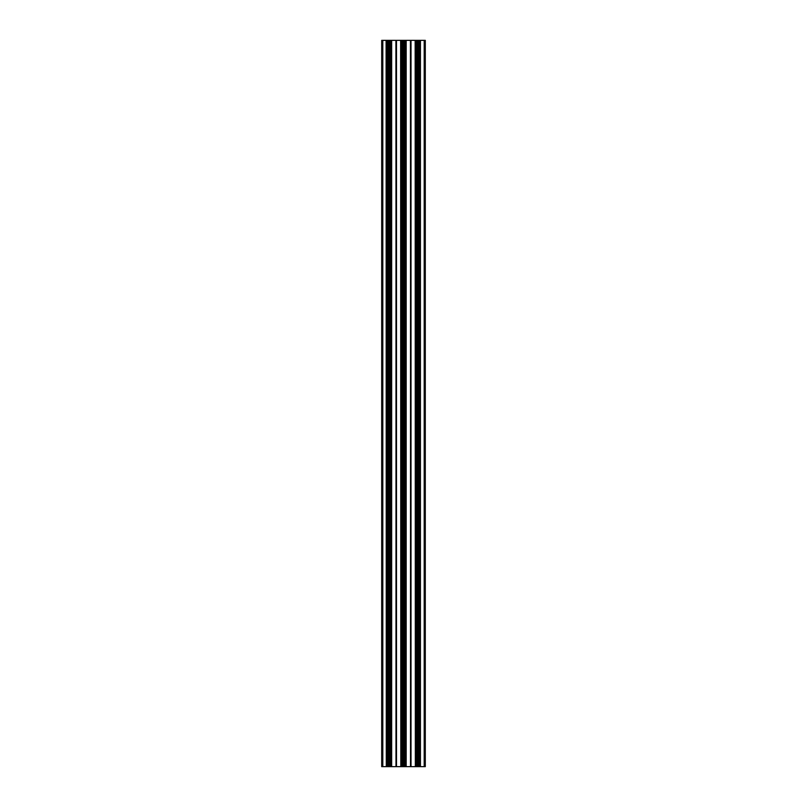 <?xml version="1.0" encoding="UTF-8"?>
<svg xmlns="http://www.w3.org/2000/svg" width="807" height="807" viewBox="0 0 807 807"><rect width="100%" height="100%" fill="white"/><g stroke="black" fill="none" stroke-linecap="round" stroke-linejoin="round"><path stroke-width="1.21" d="M381.711 40.35L382.8 40.35L382.8 766.65L381.711 766.65L381.711 40.35M386.109 40.35L386.291 766.65L386.109 40.35L382.8 40.35M386.291 40.35L387.653 40.35L387.653 766.65L386.563 766.65L386.563 40.35M388.641 40.35L388.722 766.65L388.641 40.35L387.653 40.35M389.226 40.35L389.307 766.65L388.722 40.35M389.307 40.35L390.295 40.35L390.295 766.65L391.385 766.65L391.385 40.35L390.295 40.35M391.657 40.35L391.657 766.65L391.385 40.35M391.839 40.35L396.237 40.35L396.237 766.65L396.237 40.35M400.635 40.35L400.817 766.65L400.635 40.35L396.57 40.35M400.817 40.35L402.179 40.35L402.179 766.65L401.089 766.65L401.089 40.35M403.752 40.35L403.833 766.65L403.752 40.35L402.179 40.35M403.833 40.35L404.821 40.35L404.821 766.65L405.911 766.65L405.911 40.35L404.821 40.35M406.183 40.35L406.183 766.65L405.911 40.35M406.365 40.35L410.763 40.35L410.763 766.65L410.763 40.35M415.161 40.35L415.343 766.65L415.161 40.35L411.096 40.35M415.343 40.35L416.705 40.35L416.705 766.65L415.615 766.65L415.615 40.35M418.278 40.35L418.278 766.65L418.359 40.35L416.705 40.35M418.359 40.35L419.347 40.35L419.347 766.65L420.437 766.65L420.437 40.35L419.347 40.35M420.437 766.65L420.437 40.35M420.891 40.35L424.2 40.35L424.2 766.65L425.289 766.65L425.289 40.35L424.2 40.35M420.891 766.65L424.2 766.65M418.359 766.65L419.347 766.65M418.278 766.65L417.774 40.35M417.693 40.35L417.774 766.65M417.693 766.65L416.705 766.65M415.161 766.65L411.096 766.65M410.763 766.65L410.43 40.35M406.365 766.65L410.43 766.65M403.833 766.65L404.821 766.65M403.752 766.65L403.248 40.35M403.167 40.35L403.248 766.65M403.167 766.65L402.179 766.65M400.635 766.65L396.57 766.65M396.237 766.65L395.904 40.35M391.839 766.65L395.904 766.65M389.307 766.65L390.295 766.65M389.226 766.65L388.722 766.65M388.641 766.65L387.653 766.65M386.109 766.65L382.8 766.65M386.745 40.35L386.745 766.65M388.974 40.35L388.974 766.65M391.203 40.35L391.203 766.65M401.271 40.35L401.271 766.65M403.5 40.35L403.5 766.65M420.255 40.35L420.255 766.65M418.026 40.35L418.026 766.65M415.797 40.35L415.797 766.65M405.729 40.35L405.729 766.65M395.985 40.35L395.985 766.65M396.489 40.35L396.489 766.65M411.015 40.35L411.015 766.65M410.511 40.35L410.511 766.65"/></g></svg>
